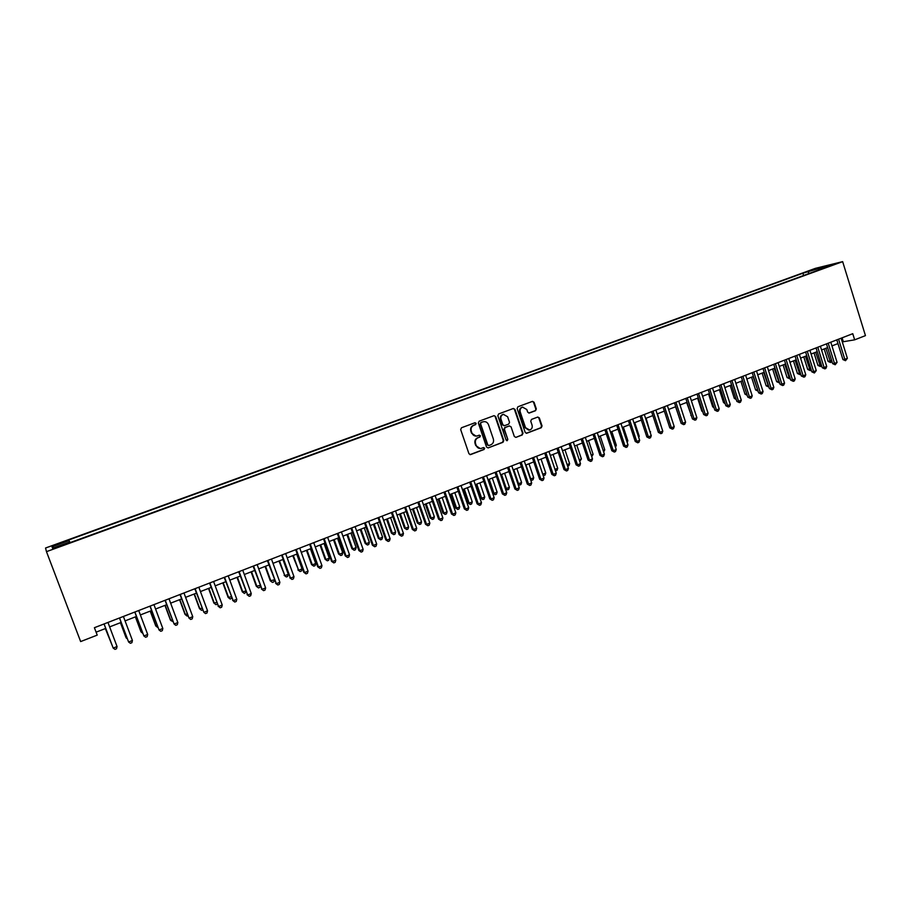 <?xml version="1.0" encoding="UTF-8"?>
<svg xmlns="http://www.w3.org/2000/svg" width="911" height="911" viewBox="0 0 911 911"><rect width="100%" height="100%" fill="white"/><g stroke="black" fill="none" stroke-linecap="round" stroke-linejoin="round"><path stroke-width="1.37" d="M476.157 423.364L475.018 422.727L461.478 427.76L460.67 429.582L468.949 453.712L470.52 454.612L484.083 449.476L484.641 448.201L483.536 447.574L481.259 448.406C478.901 448.781 477.216 447.825 476.214 445.525L475.531 443.509C474.893 440.833 475.747 438.897 478.104 437.713L479.835 437.064L480.404 435.8L479.288 435.162L477.068 435.97C474.688 436.38 472.98 435.412 471.955 433.078L471.272 431.074C470.623 428.375 471.488 426.45 473.857 425.278L475.588 424.628L476.157 423.364M476.043 436.107L471.499 433.112L470.805 431.097C470.167 428.409 471.021 426.485 473.39 425.312L475.121 424.663L475.69 423.399L474.95 422.75M470.008 454.635L483.604 449.487L484.162 448.223L483.49 447.586M480.165 448.531L475.747 445.536L475.064 443.532C474.426 440.856 475.28 438.92 477.637 437.735L479.368 437.086L479.926 435.822L479.22 435.185M809.07 270.852L815.254 269.064L809.07 270.852M535.543 410.69L536.317 408.914L534.074 402.252L532.502 401.364L517.915 406.773L517.129 408.561L525.169 432.361L526.717 433.26L541.271 427.726L542.045 425.949L539.346 417.933L537.797 417.044L531.512 419.402L530.737 421.178L532.081 425.175C532.605 427.578 531.796 429.195 529.644 430.049L525.522 427.658L520.227 411.988C519.703 409.62 520.488 408.003 522.595 407.137L526.809 409.529L527.685 412.136L529.257 413.036L535.543 410.69L535.793 408.971L533.561 402.32L532.434 401.387M46.472 551.656L80.646 641.572L97.215 635.115L94.402 627.702L852.764 333.688L854.655 339.837L865.45 335.624L842.652 261.639L46.472 551.656L45.55 548.012L815.413 268.346L842.652 261.639M495.652 416.555L494.058 415.655L479.14 421.189L478.343 423L486.542 447.028L488.114 447.927L502.997 442.279L503.783 440.48L495.652 416.555L494.024 415.667M498.636 413.947L513.383 408.47L514.966 409.369L523.016 433.18L522.231 434.968L515.877 437.382L514.328 436.483L511.048 426.815L509.363 425.949L505.206 427.521L504.409 429.309L507.837 439.398L507.188 440.685L506.095 440.059L497.839 415.746L498.636 413.947M56.493 544.949L64.294 541.897L56.266 544.379L51.847 546.201L56.493 544.949L56.266 544.379M803.627 275.498L802.91 273.209L68.769 539.972L69.68 541.999M802.91 273.209L830.308 265.158L818.921 269.303L824.102 268.039L70.272 542.546L69.896 541.92L52.542 548.228L52.052 546.782L69.122 540.576M842.288 341.898L854.655 339.837M96.099 632.166L105.722 628.419M109.639 626.893L121.129 622.429M125.069 620.892L136.422 616.474M140.374 614.936L151.602 610.575M155.565 609.026L166.667 604.71M170.642 603.162L181.608 598.903M185.605 597.343L196.446 593.129M200.443 591.569L211.17 587.401M215.178 585.841L225.78 581.719M229.8 580.159L240.276 576.082M244.307 574.511L254.67 570.48M258.713 568.908L268.95 564.922M273.004 563.351L283.127 559.411M287.193 557.828L297.202 553.934M301.279 552.351L311.163 548.502M315.252 546.907L325.033 543.115M329.133 541.51L338.801 537.752M342.9 536.158L352.455 532.445M356.577 530.84L366.028 527.162M370.151 525.556L379.488 521.923M383.622 520.318L392.857 516.731M397.002 515.114L406.135 511.561M410.28 509.944L419.311 506.436M423.467 504.819L432.395 501.346M436.563 499.729L445.377 496.301M449.556 494.673L458.279 491.28M462.458 489.651L471.089 486.292M475.28 484.663L483.798 481.35M488 479.721L496.427 476.442M500.629 474.802L508.964 471.556M513.178 469.928L521.422 466.717M525.636 465.077L533.789 461.911M538.014 460.26L546.065 457.128M550.29 455.489L558.261 452.391M562.497 450.74L570.366 447.677M574.613 446.026L582.402 442.997M586.65 441.345L594.348 438.35M598.595 436.699L606.202 433.738M610.461 432.076L617.988 429.149M622.259 427.498L629.695 424.594M633.965 422.943L641.321 420.073M645.592 418.411L652.868 415.587M657.15 413.924L664.335 411.123M668.617 409.46L675.734 406.693M680.016 405.019L687.053 402.286M691.347 400.624L698.293 397.913M702.586 396.239L709.464 393.575M713.757 391.901L720.555 389.259M724.86 387.585L731.579 384.966M735.883 383.292L742.533 380.707M746.838 379.033L753.408 376.471M757.724 374.797L764.215 372.269M768.531 370.595L774.965 368.09M779.281 366.416L785.624 363.945M789.951 362.259L796.225 359.822M800.553 358.137L806.759 355.723M811.086 354.037L817.224 351.646M821.551 349.972L827.632 347.603M831.959 345.918L837.961 343.584M842.106 337.81L843.256 341.523M818.921 269.303L818.75 269.998M809.367 273.402L807.886 271.99M54.034 547.693L52.052 546.782M819.16 267.891L819.24 269.189M488.114 447.927L502.508 442.302L503.293 440.503L495.174 416.6M481.167 422.545L480.609 423.809L487.806 444.898L488.9 445.525L490.813 444.807C493.158 443.634 494.001 441.698 493.363 439.034L488.467 424.64C487.442 422.294 485.734 421.326 483.331 421.759L480.701 422.59L480.609 423.809M488.535 445.547L487.328 444.921L480.131 423.854M483.809 421.656L482.989 421.873M480.701 422.59L482.523 421.907M515.877 437.382L521.73 434.991L522.515 433.215L514.464 409.415L513.326 408.481M509.431 425.915L504.717 427.555L503.92 429.343L507.837 439.398M506.767 440.685L507.336 439.421M507.643 416.76L503.396 414.357C501.255 415.234 500.458 416.862 500.993 419.254L502.883 424.799L504.58 425.653L508.737 424.093L509.522 422.305L507.643 416.76M503.703 414.289L502.895 414.414C500.765 415.291 499.968 416.919 500.503 419.288L500.993 419.254M504.011 425.733L502.394 424.833L500.503 419.288M528.79 413.07L535.019 410.736M522.857 407.08L522.083 407.194C519.976 408.06 519.19 409.677 519.725 412.045L520.227 411.988M528.79 430.151L525.009 427.692L519.725 412.045M526.228 433.283L540.747 427.771L541.521 425.995L538.822 417.978L537.752 417.056M105.346 628.567L111.541 643.861M105.391 628.544L111.734 644.35M104.036 623.967L113.192 648.085L104.082 623.944M117.052 646.559L116.54 648.757L114.991 649.361L113.192 648.085L117.052 646.559L107.965 622.441M120.423 622.703L126.014 637.575L126.914 637.802M120.503 622.668L126.299 638.053L127.278 638.77M135.375 616.884L140.932 631.699L142.173 631.801M135.5 616.838L141.251 632.166L142.708 633.247M150.224 611.11L155.735 625.88L157.307 625.846M150.395 611.042L156.1 626.324L157.933 627.531M164.959 605.382L170.437 620.106L172.327 619.935M165.164 605.291L170.835 620.528L172.953 621.621M119.466 617.988L128.599 642.004L119.557 617.954M132.425 640.49L131.901 642.688L130.375 643.291L128.599 642.004L132.425 640.49L123.406 616.462M134.771 612.055L143.881 635.969L134.908 611.998M147.684 634.466L147.149 636.652L145.635 637.256L143.881 635.969L147.684 634.466L138.723 610.518M149.962 606.168L159.049 629.979L150.133 606.088M162.83 628.488L162.283 630.674L160.769 631.277L159.049 629.979L162.83 628.488L153.925 604.619M165.028 600.315L174.103 624.035L165.255 600.235M177.85 622.566L177.292 624.741L175.8 625.333L174.103 624.035L177.85 622.566L169.013 598.778M179.581 599.689L185.024 614.367L187.233 614.071M179.831 599.597L185.457 614.777L187.097 616.052L187.86 615.745M179.991 594.519L189.044 618.148L180.253 594.416M192.756 616.679L192.198 618.854L190.706 619.446L189.044 618.148L192.756 616.679L183.976 592.97M194.1 594.04L199.498 608.673L202.026 608.252M194.385 593.926L199.976 609.06L201.582 610.336L202.641 609.926M194.829 588.768L203.859 612.294L195.136 588.643M207.549 610.837L206.979 613.012L205.51 613.593L203.859 612.294L207.549 610.837L198.837 587.208M208.505 588.438L213.869 603.014L216.704 602.478M208.824 588.312L214.381 603.401L215.964 604.676L213.869 603.014M217.319 604.141L215.964 604.676M209.564 583.051L218.572 606.487L209.906 582.915M222.238 605.041L221.658 607.216L220.189 607.796L218.572 606.487L222.238 605.041L213.584 581.491M220.189 607.796L218.036 606.1M222.808 582.881L228.137 597.411L231.28 596.751M223.172 582.733L228.684 597.764L230.244 599.051L228.137 597.411M231.77 598.094L230.244 599.051M224.186 577.38L233.17 600.725L224.561 577.232M236.803 599.29L236.222 601.465L234.765 602.034L233.17 600.725L236.803 599.29L228.217 575.82M234.765 602.034L232.601 600.349M236.997 577.358L242.292 591.843L245.742 591.057M237.407 577.198L242.873 592.184L244.421 593.471L242.292 591.843M246.084 591.991L244.421 593.471M238.693 571.755L247.667 595.008L239.115 571.596M251.265 593.585L250.673 595.748L249.227 596.318L247.667 595.008L251.265 593.585L242.736 570.195M249.227 596.318L247.052 594.644M251.094 571.869L256.344 586.308L260.09 585.409M251.527 571.698L256.97 586.638L258.485 587.925L256.344 586.308M260.284 585.944L259.886 587.379L258.485 587.925M253.099 566.175L262.038 589.337L253.554 565.993M265.625 587.925L265.021 590.077L263.586 590.647L262.038 589.337L265.625 587.925L257.153 564.604M263.586 590.647L261.4 588.984M265.078 566.426L270.305 580.819L274.336 579.806M265.556 566.243L270.954 581.138L272.457 582.425L270.305 580.819M274.393 579.943L273.847 581.878L272.457 582.425M267.39 560.629L276.318 583.7L267.891 560.436M279.871 582.3L279.256 584.452L277.844 585.01L276.318 583.7L279.871 582.3L271.455 559.058M277.844 585.01L275.634 583.37M278.971 561.028L284.847 575.672L288.297 574.317L282.945 559.479M279.483 560.834L284.847 575.672L286.316 576.959L284.152 575.376M288.297 574.317L287.694 576.412L286.316 576.959M281.579 555.129L290.484 578.109L282.114 554.924M294.002 576.72L293.388 578.861L291.987 579.419L290.484 578.109L294.002 576.72L285.655 553.558M291.987 579.419L289.766 577.802M292.75 555.664L298.626 570.252L302.053 568.897L296.735 554.116M293.296 555.448L298.626 570.252L300.083 571.539L297.908 569.967M302.053 568.897L301.45 571.003L300.083 571.539M295.665 549.675L303.796 572.267L304.547 572.563L296.234 549.447M308.043 571.174L307.417 573.326L306.016 573.873L304.547 572.563L308.043 571.174L299.742 548.092M306.016 573.873L303.796 572.267M306.438 550.346L311.562 564.592L312.314 564.866L315.718 563.522L310.435 548.786M307.018 550.119L312.314 564.866L313.748 566.152L311.562 564.592M315.718 563.522L315.104 565.617L313.748 566.152M309.638 544.254L317.711 566.767L318.497 567.052L310.252 544.015M321.97 565.674L321.344 567.815L319.955 568.373L318.497 567.052L321.97 565.674L313.737 542.66M319.955 568.373L317.711 566.767M320.034 545.051L325.113 559.263L325.899 559.513L329.281 558.192L324.031 543.503M320.649 544.812L325.899 559.513L327.311 560.812L325.113 559.263M329.281 558.192L328.666 560.276L327.311 560.812M323.519 538.868L331.536 561.324L332.356 561.586L324.157 538.629M335.806 560.219L335.168 562.36L333.79 562.907L332.356 561.586L335.806 560.219L327.618 537.285M333.79 562.907L331.536 561.324M333.517 539.813L338.573 553.979L339.393 554.207L342.752 552.886L337.537 538.242M334.166 539.551L339.393 554.207L340.782 555.505L338.573 553.979M342.752 552.886L342.126 554.981L340.782 555.505M337.298 533.527L345.258 555.904L346.112 556.154L337.97 533.265M349.528 554.799L348.89 556.94L347.524 557.475L346.112 556.154L349.528 554.799L341.409 531.933M347.524 557.475L345.258 555.904M346.92 534.598L351.931 548.718L352.785 548.946L356.121 547.625L350.94 533.037M347.592 534.336L352.785 548.946L354.151 550.244L351.931 548.718M356.121 547.625L355.484 549.72L354.151 550.244M350.963 528.232L358.877 550.529L359.765 550.768L351.68 527.959M363.159 549.424L362.51 551.554L361.155 552.089L359.765 550.768L363.159 549.424L355.085 526.638M361.155 552.089L358.877 550.529M360.221 529.428L365.197 543.503L366.085 543.708L369.388 542.409L364.241 527.856M360.927 529.143L366.085 543.708L367.429 545.006L365.197 543.503M369.388 542.409L368.75 544.493L367.429 545.006M364.537 522.971L372.394 545.199L373.316 545.416L365.288 522.675M376.687 544.083L376.027 546.213L374.683 546.737L373.316 545.416L376.687 544.083L368.67 521.365M374.683 546.737L372.394 545.199M373.419 524.292L378.372 538.321L379.283 538.515L382.574 537.217L377.461 522.72M374.17 523.996L379.283 538.515L380.616 539.813L378.372 538.321M382.574 537.217L381.925 539.301L380.616 539.813M378.019 517.744L385.82 539.904L386.776 540.109L378.794 517.437M390.124 538.788L389.452 540.906L388.12 541.43L386.776 540.109L390.124 538.788L382.153 516.138M388.12 541.43L385.82 539.904M386.537 519.19L391.445 533.174L392.39 533.356L395.659 532.07L390.58 517.607M387.312 518.883L392.39 533.356L393.7 534.655L391.445 533.174M395.659 532.07L395.01 534.142L393.7 534.655M391.4 512.551L399.143 534.643L400.134 534.837L392.208 512.244M403.459 533.516L402.787 535.634L401.455 536.158L400.134 534.837L403.459 533.516L395.545 510.946M401.455 536.158L399.143 534.643M399.553 514.123L404.438 528.073L405.406 528.232L408.652 526.957L403.607 512.54M400.362 513.804L405.406 528.232L406.693 529.542L404.438 528.073M408.652 526.957L407.991 529.029L406.693 529.542M404.678 507.404L412.376 529.428L413.389 529.598L405.52 507.085M416.691 528.3L416.02 530.407L414.699 530.931L413.389 529.598L416.691 528.3L408.834 505.799M414.699 530.931L412.376 529.428M412.478 509.09L417.329 522.994L418.331 523.153L421.554 521.889L416.543 507.518M413.321 508.771L418.331 523.153L419.607 524.451L417.329 522.994M421.554 521.889L420.893 523.95L419.607 524.451M417.864 502.291L425.517 524.246L426.553 524.406L418.741 501.961M429.833 523.108L429.149 525.214L427.84 525.738L426.553 524.406L429.833 523.108L422.032 500.674M427.84 525.738L425.517 524.246M425.312 504.102L430.14 517.96L431.176 518.097L434.365 516.844L429.388 502.519M426.189 503.76L431.176 518.097L432.418 519.407L430.14 517.96M434.365 516.844L433.693 518.906L432.418 519.407M430.96 497.224L438.555 519.099L439.626 519.247L431.86 496.871M442.883 517.96L442.199 520.067L440.89 520.58L439.626 519.247L442.883 517.96L435.128 495.595M440.89 520.58L438.555 519.099M438.066 499.137L442.848 512.961L443.919 513.087L447.085 511.834L442.142 497.554M438.965 498.795L443.919 513.087L445.149 514.396L442.848 512.961M447.085 511.834L446.413 513.895L445.149 514.396M443.953 492.179L451.503 513.986L452.608 514.123L444.887 491.815M455.842 512.847L455.147 514.943L453.849 515.455L452.608 514.123L455.842 512.847L448.132 490.562M453.849 515.455L451.503 513.986M450.717 494.217L455.477 507.996L456.57 508.11L459.725 506.869L454.805 492.623M451.651 493.853L456.57 508.11L457.777 509.42L455.477 507.996M459.725 506.869L459.042 508.919L457.777 509.42M456.866 487.169L464.359 508.919L465.498 509.033L457.834 486.804M468.698 507.769L468.003 509.864L466.717 510.365L465.498 509.033L468.698 507.769L461.046 485.552M466.717 510.365L464.359 508.919M463.289 489.332L468.026 503.054L469.142 503.157L472.274 501.927L467.389 487.738M464.246 488.956L469.142 503.157L470.338 504.466L468.026 503.054M472.274 501.927L471.579 503.977L470.338 504.466M469.677 482.204L477.125 503.874L478.286 503.988L470.68 481.817M481.475 502.724L480.769 504.819L479.493 505.32L478.286 503.988L481.475 502.724L473.868 480.575M479.493 505.32L477.125 503.874M475.781 484.47L480.473 498.158L481.623 498.249L484.732 497.03L479.881 482.876M476.76 484.083L481.623 498.249L482.796 499.558L480.473 498.158M484.732 497.03L484.037 499.069L482.796 499.558M482.409 477.273L489.799 498.875L490.995 498.966L483.434 476.874M494.161 497.725L493.443 499.809L492.179 500.31L490.995 498.966L494.161 497.725L486.611 475.644M492.179 500.31L489.799 498.875M488.182 479.653L492.851 493.295L494.024 493.375L497.11 492.156L492.282 478.047M489.196 479.254L494.024 493.375L495.174 494.684L492.851 493.295M497.11 492.156L496.404 494.195L495.174 494.684M495.037 472.376L502.394 493.91L503.612 493.99L496.096 471.966M506.755 492.749L506.038 494.832L504.785 495.333L503.612 493.99L506.755 492.749L499.251 470.736M504.785 495.333L502.394 493.91M501.528 474.449L506.334 488.524L509.397 487.328L504.603 473.253M505.298 488.478L507.473 489.845L505.343 488.626M509.397 487.328L508.691 489.355L507.473 489.845M507.586 467.502L514.897 488.979L516.138 489.048L508.668 467.092M519.259 487.818L518.541 489.89L517.289 490.391L516.138 489.048L519.259 487.818L511.8 465.874M517.289 490.391L514.897 488.979M513.793 469.689L518.553 483.718L521.604 482.523L516.844 468.493M517.858 483.684L519.68 485.028L518.017 484.162M521.604 482.523L520.898 484.55L519.68 485.028M520.044 462.674L527.31 484.083L528.585 484.14L521.16 462.241M531.682 482.91L530.954 484.994L529.712 485.472L528.585 484.14L531.682 482.91L524.269 461.034M529.712 485.472L527.31 484.083M525.966 464.952L530.703 478.935L533.721 477.751L528.995 463.767M530.327 478.924L531.808 480.256L530.601 479.733M533.721 477.751L533.015 479.778L531.808 480.256M532.423 457.88L539.631 479.22L540.94 479.266L533.561 457.436M544.015 478.047L543.275 480.12L542.045 480.598L540.94 479.266L544.015 478.047L536.647 456.24M542.045 480.598L539.631 479.22M538.059 460.249L542.762 474.198L545.769 473.014L541.066 459.076M542.705 474.198L543.844 475.508L543.093 475.326M545.769 473.014L545.051 475.041L543.844 475.508M544.71 453.12L551.872 474.392L553.205 474.415L545.883 452.665M556.257 473.208L555.516 475.28L554.298 475.758L553.205 474.415L556.257 473.208L548.946 451.469M554.298 475.758L551.872 474.392M554.97 469.393L557.726 468.311L553.057 454.418M557.726 468.311L556.997 470.327L555.448 470.793M555.812 470.793L555.186 470.03M556.917 448.383L564.034 469.598L565.389 469.609L558.113 447.916M568.418 468.413L567.678 470.475L566.46 470.953L565.389 469.609L568.418 468.413L561.153 446.743M566.46 470.953L564.034 469.598M567.143 464.599L569.603 463.631L564.957 449.783M569.603 463.631L568.874 465.658L567.621 466.033M569.033 443.68L576.105 464.826L577.483 464.838L570.252 443.213M580.501 463.642L579.749 465.703L578.542 466.181L577.483 464.838L580.501 463.642L573.281 442.04M578.542 466.181L576.105 464.826M579.225 459.85L581.4 458.996L576.788 445.183M581.4 458.996L579.738 461.376M581.07 439.022L588.096 460.101L589.508 460.089L582.323 438.533M592.492 458.916L591.74 460.966L590.544 461.433L589.508 460.089L592.492 458.916L585.317 437.371M590.544 461.433L588.096 460.101M591.239 455.124L593.118 454.384L588.54 440.605M593.118 454.384L591.74 456.639M593.027 434.388L600.007 455.398L601.442 455.386L594.302 433.887M604.414 454.213L603.651 456.263L602.467 456.73L601.442 455.386L604.414 454.213L597.274 432.736M602.467 456.73L600.007 455.398M603.162 450.433L604.767 449.806L600.201 436.073M604.767 449.806L603.663 451.947M604.893 429.776L611.839 450.729L613.297 450.706L606.191 429.275M616.246 449.533L615.483 451.583L614.299 452.05L613.297 450.706L616.246 449.533L609.163 428.124M614.299 452.05L611.839 450.729M614.993 445.775L616.326 445.251L611.793 431.563M616.326 445.251L615.494 447.29M616.69 425.209L623.591 446.094L625.071 446.06L618.011 424.697M627.998 444.898L627.223 446.937L626.062 447.403L625.071 446.06L627.998 444.898L620.96 423.558M626.062 447.403L623.591 446.094M626.757 441.152L627.816 440.73L623.318 427.077M627.816 440.73L627.178 442.416M628.396 420.666L635.263 441.493L636.755 441.436L629.752 420.142M639.67 440.298L638.896 442.325L637.734 442.792L636.755 441.436L639.67 440.298L632.678 419.014M637.734 442.792L635.263 441.493M638.44 436.551L639.226 436.244L634.751 422.636M639.226 436.244L638.748 437.496M640.034 416.156L646.844 436.927L648.37 436.859L641.412 415.621M651.263 435.72L650.488 437.747L649.327 438.202L648.37 436.859L651.263 435.72L644.316 414.505M649.327 438.202L646.844 436.927M650.044 431.985L646.115 418.217M650.556 431.78L650.249 432.611M651.593 411.681L658.368 432.383L659.906 432.304L652.993 411.134M662.787 431.165L662.001 433.203L660.851 433.659L659.906 432.304L662.787 431.165L655.874 410.018M660.851 433.659L658.368 432.383M661.568 427.453L657.4 413.822M663.071 407.228L669.801 427.863L671.373 427.783L664.495 406.67M674.22 426.655L673.434 428.682L672.295 429.127L671.373 427.783L674.22 426.655L667.353 405.566M672.295 429.127L669.801 427.863M674.47 402.81L681.155 423.387L682.749 423.285L675.916 402.241M685.584 422.169L684.799 424.196L683.66 424.64L682.749 423.285L685.584 422.169L678.763 401.147M683.66 424.64L681.155 423.387M675.575 406.75L679.982 419.755M685.801 398.414L692.44 418.935L694.057 418.821L687.27 397.845M696.869 417.716L696.084 419.732L694.956 420.176L694.057 418.821L696.869 417.716L690.094 396.752M694.956 420.176L692.44 418.935M686.632 402.446L691.301 415.393M691.449 415.837L690.845 415.427M697.052 394.053L703.656 414.505L705.296 414.391L698.543 393.472M708.086 413.287L707.289 415.302L706.173 415.746L705.296 414.391L708.086 413.287L701.345 392.39M706.173 415.746L703.656 414.505M697.632 398.175L701.812 411.112L702.54 411.055M702.768 411.772L701.812 411.112M708.223 389.726L714.793 410.121L716.445 409.984L709.737 389.134M719.223 408.891L718.426 410.907L717.31 411.339L716.445 409.984L719.223 408.891L712.527 388.052M717.31 411.339L714.793 410.121M708.553 393.928L712.709 406.83L713.712 406.75M714.019 407.729L712.709 406.83M719.326 385.41L725.851 405.748L727.536 405.611L720.863 384.818M730.292 404.53L729.483 406.534L728.379 406.966L727.536 405.611L730.292 404.53L723.63 383.747M728.379 406.966L725.851 405.748M719.405 389.703L723.539 402.571L724.803 402.457M725.202 403.71L723.539 402.571M730.36 381.14L736.851 401.421L738.548 401.273L731.909 380.536M741.292 400.191L740.472 402.184L739.379 402.616L738.548 401.273L741.292 400.191L734.665 379.466M739.379 402.616L736.851 401.421M730.189 385.512L734.289 398.335L735.815 398.198M736.247 399.553L734.289 398.335M741.315 376.892L747.76 397.105L749.48 396.957L742.898 376.277M752.213 395.875L751.393 397.879L750.3 398.301L749.48 396.957L752.213 395.875L745.631 375.218M750.3 398.301L747.76 397.105M740.905 381.345L744.982 394.133L746.758 393.939M742.442 380.741L746.883 394.338M747.191 395.328L744.982 394.133M752.201 372.667L758.612 392.823L760.355 392.664L753.796 372.052M763.054 391.593L762.245 393.586L761.163 394.019L760.355 392.664L763.054 391.593L756.517 370.993M761.163 394.019L758.612 392.823M751.541 377.2L755.606 389.954L757.61 389.669M753.101 376.596L758.043 391.024M758.066 391.115L755.606 389.954M763.019 368.477L769.396 388.576L771.15 388.405L764.636 367.85M773.838 387.334L773.018 389.327L771.936 389.749L771.15 388.405L773.838 387.334L767.335 366.803M771.936 389.749L769.396 388.576M762.12 373.089L766.162 385.808L768.394 385.421M763.703 372.474L768.645 386.947L766.162 385.808M773.769 364.309L780.101 384.351L781.877 384.169L775.409 363.671M784.553 383.11L783.722 385.102L782.651 385.524L781.877 384.169L784.553 383.11L778.085 362.635M782.651 385.524L780.101 384.351M772.63 369.001L776.65 381.675L779.11 381.208M774.236 368.374L779.144 382.814L776.65 381.675M784.439 360.175L790.737 380.16L792.536 379.955L786.102 359.526M795.189 378.908L794.358 380.889L793.299 381.31L792.536 379.955L795.189 378.908L788.767 358.49M793.299 381.31L790.737 380.16M783.084 364.935L787.07 377.575L789.746 377.017M784.701 364.309L789.575 378.714L787.07 377.575M790.201 378.464L789.575 378.714M795.052 356.053L801.304 375.981L803.126 375.776L796.726 355.404M805.768 374.74L804.925 376.721L803.878 377.131L803.126 375.776L805.768 374.74L799.38 354.379M803.878 377.131L801.304 375.981M793.458 360.893L797.421 373.51L800.325 372.861M795.098 360.266L799.926 374.626L797.421 373.51M800.78 374.296L799.926 374.626M805.586 351.976L811.815 371.836L813.648 371.631L807.283 351.316M816.267 370.595L814.388 372.986L813.648 371.631L816.267 370.595L809.913 350.291M814.388 372.986L811.815 371.836M803.775 356.884L807.715 369.456L810.836 368.727M805.426 356.247L810.221 370.572L807.715 369.456M811.268 370.117L810.221 370.572M816.062 347.911L822.246 367.725L824.102 367.497L817.782 347.25M826.71 366.473L825.867 368.443L824.819 368.853L824.102 367.497L826.71 366.473L820.39 346.237M824.819 368.853L822.246 367.725M814.024 352.899L817.941 365.436L821.278 364.616M815.698 352.25L820.458 366.541L817.941 365.436M821.631 365.766L820.458 366.541M826.471 343.88L832.62 363.637L834.487 363.398L828.201 343.208M837.072 362.384L835.193 364.753L834.487 363.398L837.072 362.384L830.798 342.194M835.193 364.753L832.62 363.637M824.204 348.936L828.099 361.439L831.652 360.528M825.901 348.275L830.627 362.532L828.099 361.439M831.937 361.439L830.627 362.532M836.81 339.871L842.926 359.572L844.816 359.333L838.564 339.188M847.378 358.319L845.51 360.688L844.816 359.333L847.378 358.319L841.138 338.186M845.51 360.688L842.926 359.572M59.875 543.719L59.659 543.15"/></g></svg>
